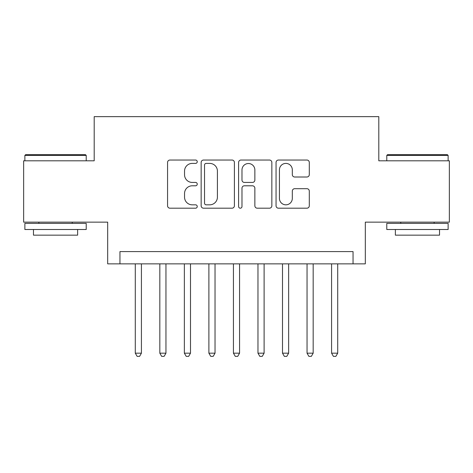<?xml version="1.0" encoding="UTF-8"?>
<svg xmlns="http://www.w3.org/2000/svg" width="473" height="473" viewBox="0 0 473 473"><rect width="100%" height="100%" fill="white"/><g stroke="black" fill="none" stroke-linecap="round" stroke-linejoin="round"><path stroke-width="0.71" d="M197.241 161.719A1.685 1.685 0 0 0 195.556 160.034L169.967 160.034A2.406 2.406 0 0 0 167.56 162.44L167.56 205.79A2.406 2.406 0 0 0 169.967 208.197L195.556 208.197A1.685 1.685 0 0 0 197.241 206.512A1.685 1.685 0 0 0 195.556 204.827L192.245 204.827A7.704 7.704 0 0 1 184.541 197.123L184.541 193.51A7.704 7.704 0 0 1 192.245 185.8L195.556 185.8A1.685 1.685 0 0 0 197.241 184.115A1.685 1.685 0 0 0 195.556 182.43L192.245 182.43A7.704 7.704 0 0 1 184.541 174.72L184.541 171.108A7.704 7.704 0 0 1 192.245 163.404L195.556 163.404A1.685 1.685 0 0 0 197.241 161.719M306.882 177.008A2.406 2.406 0 0 0 309.295 174.602L309.295 162.44A2.406 2.406 0 0 0 306.882 160.034L278.467 160.034A2.406 2.406 0 0 0 276.055 162.44L276.055 205.79A2.406 2.406 0 0 0 278.467 208.197L306.882 208.197A2.406 2.406 0 0 0 309.295 205.79L309.295 191.098A2.406 2.406 0 0 0 306.882 188.692L294.72 188.692A2.406 2.406 0 0 0 292.314 191.098L292.314 198.388A6.445 6.445 0 0 1 285.869 204.827A6.445 6.445 0 0 1 279.431 198.388L279.431 169.848A6.445 6.445 0 0 1 285.869 163.404A6.445 6.445 0 0 1 292.314 169.848L292.314 174.602A2.406 2.406 0 0 0 294.72 177.008L306.882 177.008M353.047 263.857L365.316 263.857L365.316 222.144L449.35 222.144L449.35 160.808L378.808 160.808L378.808 116.642L94.192 116.642L94.192 160.808L23.65 160.808L23.65 222.144L107.684 222.144L107.684 263.857L353.047 263.857L353.047 251.589L119.953 251.589L119.953 263.857M234.395 162.44A2.406 2.406 0 0 0 231.983 160.034L203.567 160.034A2.406 2.406 0 0 0 201.155 162.44L201.155 205.79A2.406 2.406 0 0 0 203.567 208.197L231.983 208.197A2.406 2.406 0 0 0 234.395 205.79L234.395 162.44M241.017 160.034L269.433 160.034A2.406 2.406 0 0 1 271.845 162.44L271.845 205.79A2.406 2.406 0 0 1 269.433 208.197L257.271 208.197A2.406 2.406 0 0 1 254.864 205.79L254.864 188.213A2.406 2.406 0 0 0 252.458 185.8L244.387 185.8A2.406 2.406 0 0 0 241.981 188.213L241.981 206.512A1.685 1.685 0 0 1 240.296 208.197A1.685 1.685 0 0 1 238.605 206.512L238.605 162.44A2.406 2.406 0 0 1 241.017 160.034M206.216 163.404A1.685 1.685 0 0 0 204.531 165.089L204.531 203.142A1.685 1.685 0 0 0 206.216 204.827L209.705 204.827A7.704 7.704 0 0 0 217.414 197.123L217.414 171.108A7.704 7.704 0 0 0 209.705 163.404L206.216 163.404M254.864 169.967A6.445 6.445 0 0 0 248.42 163.522A6.445 6.445 0 0 0 241.981 169.967L241.981 180.024A2.406 2.406 0 0 0 244.387 182.43L252.458 182.43A2.406 2.406 0 0 0 254.864 180.024L254.864 169.967M135.29 263.857L135.29 353.171L141.421 353.171L141.421 263.857M141.421 353.171L139.582 356.358L137.129 356.358L135.29 353.171M25.613 154.671L85.483 154.671L86.216 155.41L24.874 155.41L25.613 154.671M55.548 229.506L24.874 229.506L24.874 223.374L86.216 223.374L86.216 229.506L55.548 229.506M77.631 229.506L77.631 235.152L33.465 235.152L33.465 229.506M387.517 154.671L447.387 154.671L448.126 155.41L386.784 155.41L387.517 154.671M417.452 229.506L386.784 229.506L386.784 223.374L448.126 223.374L448.126 229.506L417.452 229.506M439.535 229.506L439.535 235.152L395.369 235.152L395.369 229.506M159.827 263.857L159.827 353.171L165.958 353.171L165.958 263.857M165.958 353.171L164.119 356.358L161.665 356.358L159.827 353.171M184.364 263.857L184.364 353.171L190.495 353.171L190.495 263.857M190.495 353.171L188.656 356.358L186.202 356.358L184.364 353.171M208.895 263.857L208.895 353.171L215.032 353.171L215.032 263.857M215.032 353.171L213.193 356.358L210.739 356.358L208.895 353.171M233.431 263.857L233.431 353.171L239.569 353.171L239.569 263.857M239.569 353.171L237.724 356.358L235.276 356.358L233.431 353.171M257.968 263.857L257.968 353.171L264.105 353.171L264.105 263.857M264.105 353.171L262.261 356.358L259.807 356.358L257.968 353.171M282.505 263.857L282.505 353.171L288.636 353.171L288.636 263.857M288.636 353.171L286.798 356.358L284.344 356.358L282.505 353.171M307.042 263.857L307.042 353.171L313.173 353.171L313.173 263.857M313.173 353.171L311.335 356.358L308.881 356.358L307.042 353.171M331.579 263.857L331.579 353.171L337.71 353.171L337.71 263.857M337.71 353.171L335.871 356.358L333.418 356.358L331.579 353.171M24.874 160.808L24.874 155.41M38.863 223.374L38.863 222.144M72.233 223.374L72.233 222.144M86.216 160.808L86.216 155.41M386.784 160.808L386.784 155.41M400.767 223.374L400.767 222.144M434.137 223.374L434.137 222.144M448.126 160.808L448.126 155.41"/></g></svg>
